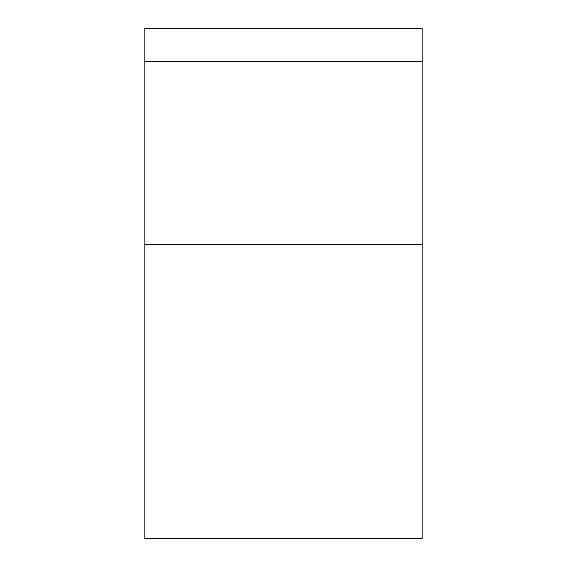 <?xml version="1.0" encoding="UTF-8"?>
<svg xmlns="http://www.w3.org/2000/svg" width="567" height="567" viewBox="0 0 567 567"><rect width="100%" height="100%" fill="white"/><g stroke="black" fill="none" stroke-linecap="round" stroke-linejoin="round"><path stroke-width="0.85" d="M422.167 61.633L422.167 28.35L144.833 28.35L144.833 538.65L144.833 244.675L422.167 244.675L422.167 61.633L144.833 61.633M422.167 244.675L422.167 538.65L422.167 244.675M144.833 538.65L422.167 538.65"/></g></svg>
